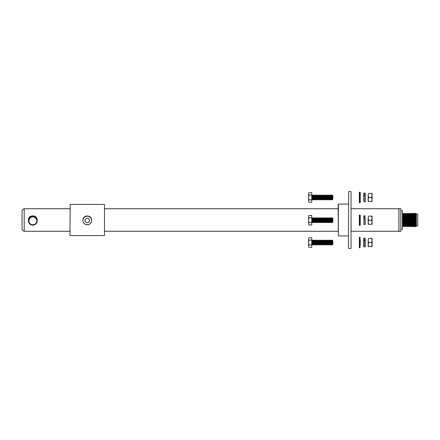 <?xml version="1.0" encoding="UTF-8"?>
<svg xmlns="http://www.w3.org/2000/svg" width="440" height="440" viewBox="0 0 440 440"><rect width="100%" height="100%" fill="white"/><g stroke="black" fill="none" stroke-linecap="round" stroke-linejoin="round"><path stroke-width="0.66" d="M22 220.446L22.044 221.997M24.206 231.27L24.206 208.731C22.902 209.11 22.181 209.968 22.044 211.321L22.044 228.679C22.181 230.032 22.902 230.89 24.206 231.27L69.971 231.27M28.441 220.803L28.441 220.099C28.171 214.456 37.45 214.456 37.18 220.099L37.18 220.803A4.367 4.367 0 0 1 32.808 225.17A4.367 4.367 0 0 1 28.441 220.803A4.367 4.367 0 0 1 32.808 216.436A4.367 4.367 0 0 1 37.18 220.803M28.881 220.809A3.927 3.927 180 0 0 32.808 224.736A3.927 3.927 180 0 0 36.74 220.809A3.927 3.927 180 0 0 32.808 216.876A3.927 3.927 180 0 0 28.881 220.809M69.971 235.362L70.191 204.419L69.971 235.362M70.191 204.419L104.5 204.419L104.5 235.582L70.191 235.582M91.52 220.138L91.52 220.495A4.279 4.279 0 0 1 87.236 224.774A4.279 4.279 0 0 1 82.957 220.495A4.279 4.279 0 0 1 87.236 216.216A4.279 4.279 0 0 1 91.52 220.495C91.784 226.017 82.693 226.017 82.957 220.495L82.957 220.138C82.693 214.61 91.784 214.61 91.52 220.138M348.436 204.066L338.36 204.066L338.36 235.934L338.14 204.287L338.14 208.731L104.5 208.731M348.436 248.21L348.656 191.571L348.436 248.21M348.656 191.571L351.038 191.571L351.038 248.43L348.656 248.43M351.038 208.731L398.899 208.731L398.899 231.27L351.038 231.27M398.965 220.099L398.965 231.27L400.834 231.27L400.834 208.731L398.965 208.731L398.965 220.099M400.834 210.606L402.375 210.606L402.375 229.394L400.834 229.394M402.375 214.302L402.831 213.444L402.831 226.556L402.375 225.698M402.831 213.444L403.288 214.231L403.288 225.77L402.831 226.556M403.288 214.231L403.75 213.444L403.75 226.556L403.288 225.77M403.75 213.444L404.206 214.231L404.206 225.77L403.75 226.556M404.206 214.231L404.663 213.444L404.663 226.556L404.206 225.77M404.663 213.444L405.125 214.231L405.125 225.77L404.663 226.556M405.125 214.231L405.581 213.444L405.581 226.556L405.125 225.77M405.581 213.444L406.038 214.231L406.038 225.77L405.581 226.556M406.038 214.231L406.5 213.444L406.5 226.556L406.038 225.77M406.5 213.444L406.956 214.231L406.956 225.77L406.5 226.556M406.956 214.231L407.413 213.444L407.413 226.556L406.956 225.77M407.413 213.444L407.875 214.231L407.875 225.77L407.413 226.556M407.875 214.231L408.331 213.362L408.331 226.639L407.875 225.77M408.331 213.362L408.788 214.154L408.788 225.847L408.331 226.639M408.788 214.154L409.25 213.362L409.25 226.639L408.788 225.847M409.25 213.362L409.706 214.154L409.706 225.847L409.25 226.639M409.706 214.154L410.163 213.362L410.163 226.639L409.706 225.847M410.163 213.362L410.625 214.154L410.625 225.847L410.163 226.639M410.625 214.154L411.081 213.362L411.081 226.639L410.625 225.847M411.081 213.362L411.538 214.154L411.538 225.847L411.081 226.639M411.538 214.154L412 213.362L412 226.639L411.538 225.847M412 213.362L412.456 214.154L412.456 225.847L412 226.639M412.456 214.154L412.913 213.285L412.913 226.716L412.456 225.847M412.913 213.285L413.375 214.077L413.375 225.924L412.913 226.716M413.831 226.716L414.288 225.924L414.288 214.077L413.831 213.285L413.831 226.716L413.375 225.924M414.288 214.077L414.744 213.285L414.744 226.716L414.288 225.924M414.744 213.285L415.206 214.077L415.206 225.924L414.744 226.716M415.206 214.077L415.663 213.285L415.663 226.716L415.206 225.924M415.663 213.285L416.119 214.077L416.119 225.924L415.663 226.716M416.119 214.077L416.119 225.924M416.345 213.691L416.345 226.309M416.614 214.154L417.742 214.154L417.742 225.847L416.614 225.847M417.742 214.154L417.742 225.847M22.027 219.549L22 219.203M360.245 225.22L359.365 225.44L359.365 214.962L360.245 215.182L360.245 225.22L360.245 215.182M360.245 223.141L360.245 217.261M365.013 224.56L365.233 218.268L363.935 218.163L363.935 224.56L365.013 224.56L365.013 217.712L363.715 217.52L363.935 215.842L363.715 217.14M365.013 216.387L365.013 215.842L365.233 216.579L363.935 216.387M365.233 224.34L365.013 217.712M363.935 224.56L363.935 217.712M372.009 224.306L371.47 224.306C372.229 222.937 372.229 221.568 371.47 220.198C372.229 218.829 372.229 217.459 371.47 216.095L372.009 216.095A1.513 1.513 0 0 1 372.091 216.337L372.091 224.065A1.513 1.513 0 0 1 372.009 224.306L368.77 224.306C368.011 222.937 368.011 221.568 368.77 220.198C368.011 218.834 368.011 217.465 368.77 216.095L372.009 216.095M368.143 217.492L368.143 224.065A1.513 1.513 0 0 0 368.231 224.306M371.47 220.198L368.77 220.198M368.143 224.065L368.143 222.91M308.627 238.634L308.627 246.417A1.034 1.034 0 0 0 309.122 247.302C308.445 246.505 308.445 245.707 309.122 244.915C308.445 243.337 308.445 241.747 309.122 240.136C308.445 239.344 308.445 238.546 309.122 237.749A1.034 1.034 0 0 0 308.627 238.634M311.795 244.921L312.208 244.046L312.208 241.005L311.795 240.13L311.757 244.838M312.62 244.921L313.033 244.046L313.033 241.005L312.62 240.13L312.62 244.921L312.208 244.046M313.445 244.921L313.858 244.046L313.858 241.005L313.445 240.13L313.445 244.921L313.033 244.046M314.27 244.921L314.683 244.046L314.683 241.005L314.27 240.13L314.27 244.921L313.858 244.046M315.095 244.921L315.507 244.046L315.507 241.005L315.095 240.13L315.095 244.921L314.683 244.046M315.92 244.921L316.333 244.046L316.333 241.005L315.92 240.13L315.92 244.921L315.507 244.046M316.745 244.921L317.158 244.046L317.158 241.005L316.745 240.13L316.745 244.921L316.333 244.046M317.57 244.921L317.983 244.046L317.983 241.005L317.57 240.13L317.57 244.921L317.158 244.046M318.395 244.921L318.808 244.046L318.808 241.005L318.395 240.13L318.395 244.921L317.983 244.046M319.22 244.921L319.632 244.046L319.632 241.005L319.22 240.13L319.22 244.921L318.808 244.046M320.045 244.921L320.458 244.046L320.458 241.005L320.045 240.13L320.045 244.921L319.632 244.046M320.87 244.921L321.283 244.046L321.283 241.005L320.87 240.13L320.87 244.921L320.458 244.046M321.695 244.921L322.108 244.046L322.108 241.005L321.695 240.13L321.695 244.921L321.283 244.046M322.52 244.921L322.933 244.046L322.933 241.005L322.52 240.13L322.52 244.921L322.108 244.046M323.345 244.921L323.757 244.046L323.757 241.005L323.345 240.13L323.345 244.921L322.933 244.046M324.17 244.921L324.583 244.046L324.583 241.005L324.17 240.13L324.17 244.921L323.757 244.046M324.995 244.921L325.408 244.046L325.408 241.005L324.995 240.13L324.995 244.921L324.583 244.046M325.82 244.921L326.233 244.046L326.233 241.005L325.82 240.13L325.82 244.921L325.408 244.046M326.645 244.921L327.058 244.046L327.058 241.005L326.645 240.13L326.645 244.921L326.233 244.046M327.47 244.921L327.882 244.046L327.882 241.005L327.47 240.13L327.47 244.921L327.058 244.046M328.295 244.921L328.708 244.046L328.708 241.005L328.295 240.13L328.295 244.921L327.882 244.046M329.12 244.921L329.533 244.046L329.533 241.005L329.12 240.13L329.12 244.921L328.708 244.046M329.945 244.921L330.358 244.046L330.358 241.005L329.945 240.13L329.945 244.921L329.533 244.046M330.776 244.921L331.188 244.046L331.188 241.005L330.776 240.13L330.776 244.921L330.358 244.046M331.601 244.921L332.013 244.046L332.013 241.005L331.601 240.13L331.601 244.921L331.188 244.046M332.425 244.921L332.838 244.046L332.838 241.005L332.425 240.13L332.425 244.921L332.013 244.046M309.122 244.915L311.757 244.915L311.757 247.302L309.122 247.302M311.757 244.915L311.757 237.749L309.122 237.749M311.757 240.136L309.122 240.136M308.627 216.304L308.627 224.092A1.034 1.034 0 0 0 309.122 224.978C308.445 224.18 308.445 223.382 309.122 222.585C308.445 221.012 308.445 219.423 309.122 217.811C308.445 217.019 308.445 216.222 309.122 215.424A1.034 1.034 0 0 0 308.627 216.304L308.627 224.092M311.795 222.596L312.208 221.722L312.208 218.68L311.795 217.806L311.757 222.514M312.62 222.596L313.033 221.722L313.033 218.68L312.62 217.806L312.62 222.596L312.208 221.722M313.445 222.596L313.858 221.722L313.858 218.68L313.445 217.806L313.445 222.596L313.033 221.722M314.27 222.596L314.683 221.722L314.683 218.68L314.27 217.806L314.27 222.596L313.858 221.722M315.095 222.596L315.507 221.722L315.507 218.68L315.095 217.806L315.095 222.596L314.683 221.722M315.92 222.596L316.333 221.722L316.333 218.68L315.92 217.806L315.92 222.596L315.507 221.722M316.745 222.596L317.158 221.722L317.158 218.68L316.745 217.806L316.745 222.596L316.333 221.722M317.57 222.596L317.983 221.722L317.983 218.68L317.57 217.806L317.57 222.596L317.158 221.722M318.395 222.596L318.808 221.722L318.808 218.68L318.395 217.806L318.395 222.596L317.983 221.722M319.22 222.596L319.632 221.722L319.632 218.68L319.22 217.806L319.22 222.596L318.808 221.722M320.045 222.596L320.458 221.722L320.458 218.68L320.045 217.806L320.045 222.596L319.632 221.722M320.87 222.596L321.283 221.722L321.283 218.68L320.87 217.806L320.87 222.596L320.458 221.722M321.695 222.596L322.108 221.722L322.108 218.68L321.695 217.806L321.695 222.596L321.283 221.722M322.52 222.596L322.933 221.722L322.933 218.68L322.52 217.806L322.52 222.596L322.108 221.722M323.345 222.596L323.757 221.722L323.757 218.68L323.345 217.806L323.345 222.596L322.933 221.722M324.17 222.596L324.583 221.722L324.583 218.68L324.17 217.806L324.17 222.596L323.757 221.722M324.995 222.596L325.408 221.722L325.408 218.68L324.995 217.806L324.995 222.596L324.583 221.722M325.82 222.596L326.233 221.722L326.233 218.68L325.82 217.806L325.82 222.596L325.408 221.722M326.645 222.596L327.058 221.722L327.058 218.68L326.645 217.806L326.645 222.596L326.233 221.722M327.47 222.596L327.882 221.722L327.882 218.68L327.47 217.806L327.47 222.596L327.058 221.722M328.295 222.596L328.708 221.722L328.708 218.68L328.295 217.806L328.295 222.596L327.882 221.722M329.12 222.596L329.533 221.722L329.533 218.68L329.12 217.806L329.12 222.596L328.708 221.722M329.945 222.596L330.358 221.722L330.358 218.68L329.945 217.806L329.945 222.596L329.533 221.722M330.776 222.596L331.188 221.722L331.188 218.68L330.776 217.806L330.776 222.596L330.358 221.722M331.601 222.596L332.013 221.722L332.013 218.68L331.601 217.806L331.601 222.596L331.188 221.722M332.425 222.596L332.838 221.722L332.838 218.68L332.425 217.806L332.425 222.596L332.013 221.722M309.122 222.585L311.757 222.585L311.757 224.978L309.122 224.978M311.757 222.585L311.757 215.424L309.122 215.424M311.757 217.811L309.122 217.811M308.627 193.584L308.627 201.366A1.034 1.034 0 0 0 309.122 202.252C308.445 201.454 308.445 200.656 309.122 199.865C308.445 198.286 308.445 196.697 309.122 195.085C308.445 194.293 308.445 193.496 309.122 192.698A1.034 1.034 0 0 0 308.627 193.584M311.795 199.87L312.208 198.996L312.208 195.954L311.795 195.08L311.757 199.788M312.62 199.87L313.033 198.996L313.033 195.954L312.62 195.08L312.62 199.87L312.208 198.996M313.445 199.87L313.858 198.996L313.858 195.954L313.445 195.08L313.445 199.87L313.033 198.996M314.27 199.87L314.683 198.996L314.683 195.954L314.27 195.08L314.27 199.87L313.858 198.996M315.095 199.87L315.507 198.996L315.507 195.954L315.095 195.08L315.095 199.87L314.683 198.996M315.92 199.87L316.333 198.996L316.333 195.954L315.92 195.08L315.92 199.87L315.507 198.996M316.745 199.87L317.158 198.996L317.158 195.954L316.745 195.08L316.745 199.87L316.333 198.996M317.57 199.87L317.983 198.996L317.983 195.954L317.57 195.08L317.57 199.87L317.158 198.996M318.395 199.87L318.808 198.996L318.808 195.954L318.395 195.08L318.395 199.87L317.983 198.996M319.22 199.87L319.632 198.996L319.632 195.954L319.22 195.08L319.22 199.87L318.808 198.996M320.045 199.87L320.458 198.996L320.458 195.954L320.045 195.08L320.045 199.87L319.632 198.996M320.87 199.87L321.283 198.996L321.283 195.954L320.87 195.08L320.87 199.87L320.458 198.996M321.695 199.87L322.108 198.996L322.108 195.954L321.695 195.08L321.695 199.87L321.283 198.996M322.52 199.87L322.933 198.996L322.933 195.954L322.52 195.08L322.52 199.87L322.108 198.996M323.345 199.87L323.757 198.996L323.757 195.954L323.345 195.08L323.345 199.87L322.933 198.996M324.17 199.87L324.583 198.996L324.583 195.954L324.17 195.08L324.17 199.87L323.757 198.996M324.995 199.87L325.408 198.996L325.408 195.954L324.995 195.08L324.995 199.87L324.583 198.996M325.82 199.87L326.233 198.996L326.233 195.954L325.82 195.08L325.82 199.87L325.408 198.996M326.645 199.87L327.058 198.996L327.058 195.954L326.645 195.08L326.645 199.87L326.233 198.996M327.47 199.87L327.882 198.996L327.882 195.954L327.47 195.08L327.47 199.87L327.058 198.996M328.295 199.87L328.708 198.996L328.708 195.954L328.295 195.08L328.295 199.87L327.882 198.996M329.12 199.87L329.533 198.996L329.533 195.954L329.12 195.08L329.12 199.87L328.708 198.996M329.945 199.87L330.358 198.996L330.358 195.954L329.945 195.08L329.945 199.87L329.533 198.996M330.776 199.87L331.188 198.996L331.188 195.954L330.776 195.08L330.776 199.87L330.358 198.996M331.601 199.87L332.013 198.996L332.013 195.954L331.601 195.08L331.601 199.87L331.188 198.996M332.425 199.87L332.838 198.996L332.838 195.954L332.425 195.08L332.425 199.87L332.013 198.996M309.122 199.865L311.757 199.865L311.757 202.252L309.122 202.252M311.757 199.865L311.757 192.698L309.122 192.698M311.757 195.085L309.122 195.085M360.025 237.287L360.025 247.764L360.025 237.287L359.365 237.287L359.365 247.764L360.025 247.764M360.245 239.586L360.245 245.465L360.245 239.586M360.245 202.494L359.365 202.714L359.365 192.236L360.245 192.456L360.245 202.494L360.245 192.456M360.245 194.535L360.245 200.415L360.245 194.535M363.715 238.904L363.715 246.664L363.935 240.488L363.935 246.884L365.013 246.884L365.013 240.488L363.935 240.488L363.715 238.904M365.013 238.711L365.013 238.167L365.233 238.904L363.935 238.711M365.013 240.037L365.233 246.664L365.233 238.904L365.013 240.037L363.935 240.037M363.715 193.853L363.935 201.834L365.013 201.834L365.013 195.437L363.715 195.542L363.935 201.834M365.233 193.853L365.233 201.614L365.233 193.336L365.233 193.853L363.935 193.661M365.233 193.336L365.013 193.116L365.013 193.661M365.013 194.992L363.935 194.992M363.715 196.048L363.715 200.536M372.009 201.581L371.47 201.581C372.229 200.211 372.229 198.841 371.47 197.478C372.229 196.103 372.229 194.739 371.47 193.369L372.009 193.369A1.513 1.513 0 0 1 372.091 193.611L372.091 201.339A1.513 1.513 0 0 1 372.009 201.581L368.77 201.581C368.011 200.216 368.011 198.847 368.77 197.478C368.011 196.108 368.011 194.739 368.77 193.369L372.009 193.369M368.143 194.766L368.143 201.339A1.513 1.513 0 0 0 368.231 201.581M371.47 197.478L368.77 197.478M368.143 201.339L368.143 200.184M372.009 246.631L371.47 246.631C372.229 245.262 372.229 243.892 371.47 242.523C372.229 241.153 372.229 239.784 371.47 238.42L372.009 238.42A1.513 1.513 0 0 1 372.091 238.662L372.091 246.389A1.513 1.513 0 0 1 372.009 246.631L368.77 246.631C368.011 245.262 368.011 243.898 368.77 242.523C368.011 241.159 368.011 239.789 368.77 238.42L372.009 238.42M368.143 239.816L368.143 246.389A1.513 1.513 0 0 0 368.231 246.631M371.47 242.523L368.77 242.523M368.143 246.389L368.143 245.234M85.003 220.512A2.233 2.233 180 0 0 87.236 222.745A2.233 2.233 180 0 0 89.469 220.512A2.233 2.233 180 0 0 87.236 218.279A2.233 2.233 180 0 0 85.003 220.512M360.025 225.44L360.025 214.962M363.935 215.842L365.013 215.842M360.025 202.714L360.025 192.236M363.935 238.167L365.013 238.167M363.935 193.116L365.013 193.116M24.206 208.731L69.971 208.731M104.5 231.27L338.14 231.27M338.36 235.934L348.436 235.934M413.375 214.077L413.831 213.285M22.044 218.004L22.022 218.455M332.013 241.005L332.425 240.13M331.188 241.005L331.601 240.13M330.358 241.005L330.776 240.13M329.533 241.005L329.945 240.13M328.708 241.005L329.12 240.13M327.882 241.005L328.295 240.13M327.058 241.005L327.47 240.13M326.233 241.005L326.645 240.13M325.408 241.005L325.82 240.13M324.583 241.005L324.995 240.13M323.757 241.005L324.17 240.13M322.933 241.005L323.345 240.13M322.108 241.005L322.52 240.13M321.283 241.005L321.695 240.13M320.458 241.005L320.87 240.13M319.632 241.005L320.045 240.13M318.808 241.005L319.22 240.13M317.983 241.005L318.395 240.13M317.158 241.005L317.57 240.13M316.333 241.005L316.745 240.13M315.507 241.005L315.92 240.13M314.683 241.005L315.095 240.13M313.858 241.005L314.27 240.13M313.033 241.005L313.445 240.13M312.208 241.005L312.62 240.13M332.013 218.68L332.425 217.806M331.188 218.68L331.601 217.806M330.358 218.68L330.776 217.806M329.533 218.68L329.945 217.806M328.708 218.68L329.12 217.806M327.882 218.68L328.295 217.806M327.058 218.68L327.47 217.806M326.233 218.68L326.645 217.806M325.408 218.68L325.82 217.806M324.583 218.68L324.995 217.806M323.757 218.68L324.17 217.806M322.933 218.68L323.345 217.806M322.108 218.68L322.52 217.806M321.283 218.68L321.695 217.806M320.458 218.68L320.87 217.806M319.632 218.68L320.045 217.806M318.808 218.68L319.22 217.806M317.983 218.68L318.395 217.806M317.158 218.68L317.57 217.806M316.333 218.68L316.745 217.806M315.507 218.68L315.92 217.806M314.683 218.68L315.095 217.806M313.858 218.68L314.27 217.806M313.033 218.68L313.445 217.806M312.208 218.68L312.62 217.806M332.013 195.954L332.425 195.08M331.188 195.954L331.601 195.08M330.358 195.954L330.776 195.08M329.533 195.954L329.945 195.08M328.708 195.954L329.12 195.08M327.882 195.954L328.295 195.08M327.058 195.954L327.47 195.08M326.233 195.954L326.645 195.08M325.408 195.954L325.82 195.08M324.583 195.954L324.995 195.08M323.757 195.954L324.17 195.08M322.933 195.954L323.345 195.08M322.108 195.954L322.52 195.08M321.283 195.954L321.695 195.08M320.458 195.954L320.87 195.08M319.632 195.954L320.045 195.08M318.808 195.954L319.22 195.08M317.983 195.954L318.395 195.08M317.158 195.954L317.57 195.08M316.333 195.954L316.745 195.08M315.507 195.954L315.92 195.08M314.683 195.954L315.095 195.08M313.858 195.954L314.27 195.08M313.033 195.954L313.445 195.08M312.208 195.954L312.62 195.08"/></g></svg>
